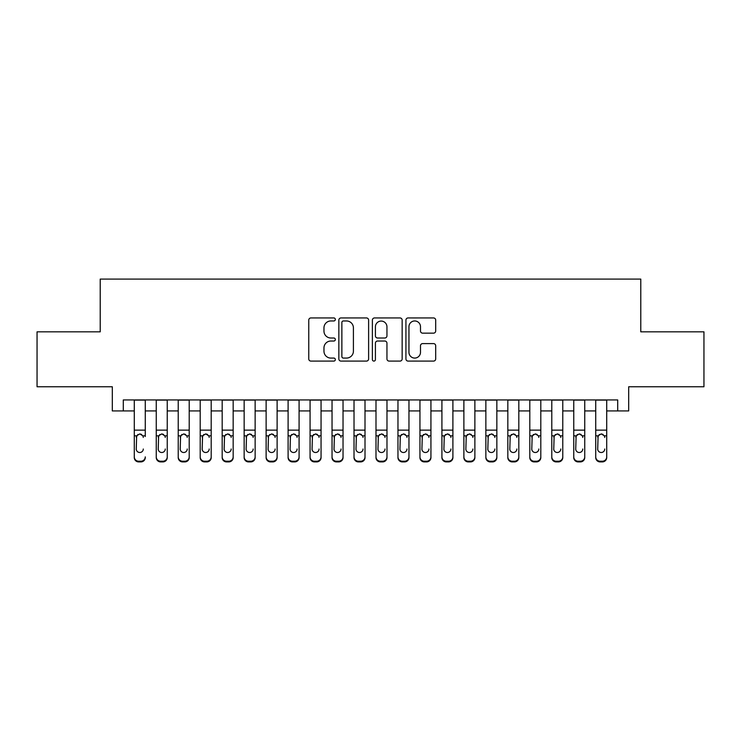 <?xml version="1.0" encoding="UTF-8"?>
<svg xmlns="http://www.w3.org/2000/svg" width="741" height="741" viewBox="0 0 741 741"><rect width="100%" height="100%" fill="white"/><g stroke="black" fill="none" stroke-linecap="round" stroke-linejoin="round"><path stroke-width="1.11" d="M335.34 319.454A1.51 1.51 0 0 0 333.83 317.945L310.914 317.945A2.158 2.158 0 0 0 308.756 320.103L308.756 358.931A2.158 2.158 0 0 0 310.914 361.089L333.83 361.089A1.51 1.51 0 0 0 335.34 359.58A1.51 1.51 0 0 0 333.83 358.07L330.866 358.07A6.901 6.901 0 0 1 323.965 351.16L323.965 347.927A6.901 6.901 0 0 1 330.866 341.027L333.83 341.027A1.51 1.51 0 0 0 335.34 339.517A1.51 1.51 0 0 0 333.83 338.007L330.866 338.007A6.901 6.901 0 0 1 323.965 331.107L323.965 327.874A6.901 6.901 0 0 1 330.866 320.964L333.83 320.964A1.51 1.51 0 0 0 335.34 319.454M433.531 333.154A2.158 2.158 0 0 0 435.689 330.995L435.689 320.103A2.158 2.158 0 0 0 433.531 317.945L408.087 317.945A2.158 2.158 0 0 0 405.929 320.103L405.929 358.931A2.158 2.158 0 0 0 408.087 361.089L433.531 361.089A2.158 2.158 0 0 0 435.689 358.931L435.689 345.769A2.158 2.158 0 0 0 433.531 343.611L422.639 343.611A2.158 2.158 0 0 0 420.49 345.769L420.49 352.299A5.771 5.771 0 0 1 414.719 358.07A5.771 5.771 0 0 1 408.949 352.299L408.949 326.735A5.771 5.771 0 0 1 414.719 320.964A5.771 5.771 0 0 1 420.49 326.735L420.49 330.995A2.158 2.158 0 0 0 422.639 333.154L433.531 333.154M123.293 410.931L123.293 399.945L617.707 399.945L617.707 410.931L628.692 410.931L628.692 386.765L703.95 386.765L703.95 331.829L640.78 331.829L640.78 279.088L100.22 279.088L100.22 331.829L37.05 331.829L37.05 386.765L112.308 386.765L112.308 410.931L134.288 410.931M368.61 320.103A2.158 2.158 0 0 0 366.452 317.945L341.008 317.945A2.158 2.158 0 0 0 338.85 320.103L338.85 358.931A2.158 2.158 0 0 0 341.008 361.089L366.452 361.089A2.158 2.158 0 0 0 368.61 358.931L368.61 320.103M374.548 317.945L399.992 317.945A2.158 2.158 0 0 1 402.15 320.103L402.15 358.931A2.158 2.158 0 0 1 399.992 361.089L389.099 361.089A2.158 2.158 0 0 1 386.95 358.931L386.95 343.185A2.158 2.158 0 0 0 384.792 341.027L377.567 341.027A2.158 2.158 0 0 0 375.409 343.185L375.409 359.58A1.51 1.51 0 0 1 373.899 361.089A1.51 1.51 0 0 1 372.39 359.58L372.39 320.103A2.158 2.158 0 0 1 374.548 317.945M145.273 410.931L156.258 410.931M167.244 410.931L178.229 410.931M189.214 410.931L200.2 410.931M211.194 410.931L222.18 410.931M233.165 410.931L244.15 410.931M255.136 410.931L266.121 410.931M277.115 410.931L288.101 410.931M299.086 410.931L310.071 410.931M321.057 410.931L332.042 410.931M343.037 410.931L354.022 410.931M365.007 410.931L375.993 410.931M386.978 410.931L397.963 410.931M408.958 410.931L419.943 410.931M430.929 410.931L441.914 410.931M452.899 410.931L463.885 410.931M474.879 410.931L485.864 410.931M496.85 410.931L507.835 410.931M518.82 410.931L529.806 410.931M540.8 410.931L551.786 410.931M562.771 410.931L573.756 410.931M584.742 410.931L595.727 410.931M606.712 410.931L617.707 410.931M343.379 320.964A1.51 1.51 0 0 0 341.87 322.474L341.87 356.56A1.51 1.51 0 0 0 343.379 358.07L346.501 358.07A6.901 6.901 0 0 0 353.411 351.16L353.411 327.874A6.901 6.901 0 0 0 346.501 320.964L343.379 320.964M386.95 326.846A5.771 5.771 0 0 0 381.18 321.075A5.771 5.771 0 0 0 375.409 326.846L375.409 335.849A2.158 2.158 0 0 0 377.567 338.007L384.792 338.007A2.158 2.158 0 0 0 386.95 335.849L386.95 326.846M134.288 436.505L134.288 456.864A4.39 4.363 -0 0 0 138.678 461.226L140.873 461.226A4.39 4.363 -0 0 0 145.273 456.864L145.273 457.549A4.39 4.363 180 0 1 140.873 461.912L140.873 461.226M145.273 436.505L145.273 399.945M143.291 449.018L143.291 449.009A3.52 3.492 180 0 1 139.78 452.501A3.52 3.492 180 0 0 143.291 449.018M136.261 449.704L136.261 449.009A3.52 3.492 180 0 0 139.78 452.501M137.946 434.421L136.261 437.171M141.614 434.421L139.78 433.911L142.902 435.819L143.291 437.44M134.288 399.945L134.288 457.549A4.39 4.363 180 0 0 138.678 461.912L140.873 461.912M134.288 435.819L136.65 435.819L136.261 449.009M136.65 435.819L139.78 433.911M156.258 436.505L156.258 456.864A4.39 4.363 0 0 0 160.649 461.226L162.853 461.226A4.39 4.363 0 0 0 167.244 456.864L167.244 457.549A4.39 4.363 180 0 1 162.853 461.912L162.853 461.226M165.271 449.018L165.271 449.009A3.52 3.492 180 0 1 161.751 452.501A3.52 3.492 180 0 0 165.271 449.009M158.231 449.704L158.231 449.009A3.52 3.492 180 0 0 161.751 452.501M159.917 434.421L158.231 437.171M163.585 434.421L161.751 433.911L164.873 435.819L165.271 437.44M178.229 436.505L178.229 456.864A4.39 4.363 0 0 0 182.629 461.226L184.824 461.226A4.39 4.363 0 0 0 189.214 456.864L189.214 457.549A4.39 4.363 180 0 1 184.824 461.912L184.824 461.226M187.241 449.018L187.241 449.009A3.52 3.492 180 0 1 183.722 452.501A3.52 3.492 180 0 0 187.241 449.009M180.211 449.704L180.211 449.009A3.52 3.492 180 0 0 183.722 452.501M181.888 434.421L180.211 437.171M185.556 434.421L183.722 433.911L186.852 435.819L187.241 437.44M200.2 436.505L200.2 456.864A4.39 4.363 0 0 0 204.599 461.226L206.795 461.226A4.39 4.363 0 0 0 211.194 456.864L211.194 457.549A4.39 4.363 180 0 1 206.795 461.912L206.795 461.226M209.212 449.018L209.212 449.009A3.52 3.492 180 0 1 205.702 452.501A3.52 3.492 180 0 0 209.212 449.009M202.182 449.704L202.182 449.009A3.52 3.492 180 0 0 205.702 452.501M203.868 434.421L202.182 437.171M207.536 434.421L205.702 433.911L208.823 435.819L209.212 437.44M222.18 436.505L222.18 456.864A4.39 4.363 0 0 0 226.57 461.226L228.774 461.226A4.39 4.363 0 0 0 233.165 456.864L233.165 457.549A4.39 4.363 180 0 1 228.774 461.912L228.774 461.226M231.183 449.018L231.183 449.009A3.52 3.492 180 0 1 227.672 452.501A3.52 3.492 180 0 0 231.183 449.009M224.153 449.704L224.153 449.009A3.52 3.492 180 0 0 227.672 452.501M225.838 434.421L224.153 437.171M229.506 434.421L227.672 433.911L230.794 435.819L231.183 437.44M167.244 399.945L167.244 457.549M156.258 399.945L156.258 457.549A4.39 4.363 180 0 0 160.649 461.912L162.853 461.912M156.258 435.819L158.62 435.819L158.231 449.009M158.62 435.819L161.751 433.911M189.214 399.945L189.214 457.549M178.229 399.945L178.229 457.549A4.39 4.363 180 0 0 182.629 461.912L184.824 461.912M178.229 435.819L180.6 435.819L180.211 449.009M180.6 435.819L183.722 433.911M211.194 399.945L211.194 457.549M200.2 399.945L200.2 457.549A4.39 4.363 180 0 0 204.599 461.912L206.795 461.912M200.2 435.819L202.571 435.819L202.182 449.009M202.571 435.819L205.702 433.911M233.165 399.945L233.165 457.549M222.18 399.945L222.18 457.549A4.39 4.363 180 0 0 226.57 461.912L228.774 461.912M222.18 435.819L224.542 435.819L224.153 449.009M224.542 435.819L227.672 433.911M244.15 436.505L244.15 456.864A4.39 4.363 0 0 0 248.55 461.226L250.745 461.226A4.39 4.363 0 0 0 255.136 456.864L255.136 457.549A4.39 4.363 180 0 1 250.745 461.912L250.745 461.226M253.163 449.018L253.163 449.009A3.52 3.492 180 0 1 249.643 452.501A3.52 3.492 180 0 0 253.163 449.009M246.132 449.704L246.132 449.009A3.52 3.492 180 0 0 249.643 452.501M247.809 434.421L246.132 437.171M251.477 434.421L249.643 433.911L252.774 435.819L253.163 437.44M255.136 399.945L255.136 457.549M244.15 399.945L244.15 457.549A4.39 4.363 180 0 0 248.55 461.912L250.745 461.912M244.15 435.819L246.521 435.819L246.132 449.009M246.521 435.819L249.643 433.911M266.121 436.505L266.121 456.864A4.39 4.363 0 0 0 270.521 461.226L272.716 461.226A4.39 4.363 0 0 0 277.115 456.864L277.115 457.549A4.39 4.363 180 0 1 272.716 461.912L272.716 461.226M275.133 449.018L275.133 449.009A3.52 3.492 180 0 1 271.623 452.501A3.52 3.492 180 0 0 275.133 449.009M268.103 449.704L268.103 449.009A3.52 3.492 180 0 0 271.623 452.501M269.78 434.421L268.103 437.171M273.457 434.421L271.623 433.911L274.744 435.819L275.133 437.44M277.115 399.945L277.115 457.549M266.121 399.945L266.121 457.549A4.39 4.363 180 0 0 270.521 461.912L272.716 461.912M266.121 435.819L268.492 435.819L268.103 449.009M268.492 435.819L271.623 433.911M288.101 436.505L288.101 456.864A4.39 4.363 0 0 0 292.491 461.226L294.686 461.226A4.39 4.363 0 0 0 299.086 456.864L299.086 457.549A4.39 4.363 180 0 1 294.686 461.912L294.686 461.226M297.104 449.018L297.104 449.009A3.52 3.492 180 0 1 293.593 452.501A3.52 3.492 180 0 0 297.104 449.009M290.074 449.704L290.074 449.009A3.52 3.492 180 0 0 293.593 452.501M291.759 434.421L290.074 437.171M295.427 434.421L293.593 433.911L296.715 435.819L297.104 437.44M299.086 399.945L299.086 457.549M288.101 399.945L288.101 457.549A4.39 4.363 180 0 0 292.491 461.912L294.686 461.912M288.101 435.819L290.463 435.819L290.074 449.009M290.463 435.819L293.593 433.911M310.071 436.505L310.071 456.864A4.39 4.363 0 0 0 314.471 461.226L316.666 461.226A4.39 4.363 0 0 0 321.057 456.864L321.057 457.549A4.39 4.363 180 0 1 316.666 461.912L316.666 461.226M319.084 449.018L319.084 449.009A3.52 3.492 180 0 1 315.564 452.501A3.52 3.492 180 0 0 319.084 449.009M312.054 449.704L312.054 449.009A3.52 3.492 180 0 0 315.564 452.501M313.73 434.421L312.054 437.171M317.398 434.421L315.564 433.911L318.695 435.819L319.084 437.44M321.057 399.945L321.057 457.549M310.071 399.945L310.071 457.549A4.39 4.363 180 0 0 314.471 461.912L316.666 461.912M310.071 435.819L312.443 435.819L312.054 449.009M312.443 435.819L315.564 433.911M332.042 436.505L332.042 456.864A4.39 4.363 0 0 0 336.442 461.226L338.637 461.226A4.39 4.363 0 0 0 343.037 456.864L343.037 457.549A4.39 4.363 180 0 1 338.637 461.912L338.637 461.226M341.055 449.018L341.055 449.009A3.52 3.492 180 0 1 337.544 452.501A3.52 3.492 180 0 0 341.055 449.009M334.024 449.704L334.024 449.009A3.52 3.492 180 0 0 337.544 452.501M335.701 434.421L334.024 437.171M339.378 434.421L337.544 433.911L340.665 435.819L341.055 437.44M343.037 399.945L343.037 457.549M332.042 399.945L332.042 457.549A4.39 4.363 180 0 0 336.442 461.912L338.637 461.912M332.042 435.819L334.413 435.819L334.024 449.009M334.413 435.819L337.544 433.911M354.022 436.505L354.022 456.864A4.39 4.363 0 0 0 358.412 461.226L360.608 461.226A4.39 4.363 0 0 0 365.007 456.864L365.007 457.549A4.39 4.363 180 0 1 360.608 461.912L360.608 461.226M363.025 449.018L363.025 449.009A3.52 3.492 180 0 1 359.515 452.501A3.52 3.492 180 0 0 363.025 449.009M355.995 449.704L355.995 449.009A3.52 3.492 180 0 0 359.515 452.501M357.681 434.421L355.995 437.171M361.349 434.421L359.515 433.911L362.636 435.819L363.025 437.44M365.007 399.945L365.007 457.549M354.022 399.945L354.022 457.549A4.39 4.363 180 0 0 358.412 461.912L360.608 461.912M354.022 435.819L356.384 435.819L355.995 449.009M356.384 435.819L359.515 433.911M375.993 436.505L375.993 456.864A4.39 4.363 0 0 0 380.392 461.226L382.588 461.226A4.39 4.363 0 0 0 386.978 456.864L386.978 457.549A4.39 4.363 180 0 1 382.588 461.912L382.588 461.226M385.005 449.018L385.005 449.009A3.52 3.492 180 0 1 381.485 452.501A3.52 3.492 180 0 0 385.005 449.009M377.975 449.704L377.975 449.009A3.52 3.492 180 0 0 381.485 452.501M379.651 434.421L377.975 437.171M383.319 434.421L381.485 433.911L384.616 435.819L385.005 437.44M386.978 399.945L386.978 457.549M375.993 399.945L375.993 457.549A4.39 4.363 180 0 0 380.392 461.912L382.588 461.912M375.993 435.819L378.364 435.819L377.975 449.009M378.364 435.819L381.485 433.911M397.963 436.505L397.963 456.864A4.39 4.363 0 0 0 402.363 461.226L404.558 461.226A4.39 4.363 0 0 0 408.958 456.864L408.958 457.549A4.39 4.363 180 0 1 404.558 461.912L404.558 461.226M406.976 449.018L406.976 449.009A3.52 3.492 180 0 1 403.456 452.501A3.52 3.492 180 0 0 406.976 449.009M399.945 449.704L399.945 449.009A3.52 3.492 180 0 0 403.456 452.501M401.622 434.421L399.945 437.171M405.299 434.421L403.456 433.911L406.587 435.819L406.976 437.44M408.958 399.945L408.958 457.549M397.963 399.945L397.963 457.549A4.39 4.363 180 0 0 402.363 461.912L404.558 461.912M397.963 435.819L400.335 435.819L399.945 449.009M400.335 435.819L403.456 433.911M419.943 436.505L419.943 456.864A4.39 4.363 0 0 0 424.334 461.226L426.529 461.226A4.39 4.363 0 0 0 430.929 456.864L430.929 457.549A4.39 4.363 180 0 1 426.529 461.912L426.529 461.226M428.946 449.018L428.946 449.009A3.52 3.492 180 0 1 425.436 452.501A3.52 3.492 180 0 0 428.946 449.009M421.916 449.704L421.916 449.009A3.52 3.492 180 0 0 425.436 452.501M423.602 434.421L421.916 437.171M427.27 434.421L425.436 433.911L428.557 435.819L428.946 437.44M430.929 399.945L430.929 457.549M419.943 399.945L419.943 457.549A4.39 4.363 180 0 0 424.334 461.912L426.529 461.912M419.943 435.819L422.305 435.819L421.916 449.009M422.305 435.819L425.436 433.911M441.914 436.505L441.914 456.864A4.39 4.363 0 0 0 446.314 461.226L448.509 461.226A4.39 4.363 0 0 0 452.899 456.864L452.899 457.549A4.39 4.363 180 0 1 448.509 461.912L448.509 461.226M450.926 449.018L450.926 449.009A3.52 3.492 180 0 1 447.407 452.501A3.52 3.492 180 0 0 450.926 449.009M443.896 449.704L443.896 449.009A3.52 3.492 180 0 0 447.407 452.501M445.573 434.421L443.896 437.171M449.241 434.421L447.407 433.911L450.537 435.819L450.926 437.44M452.899 399.945L452.899 457.549M441.914 399.945L441.914 457.549A4.39 4.363 180 0 0 446.314 461.912L448.509 461.912M441.914 435.819L444.285 435.819L443.896 449.009M444.285 435.819L447.407 433.911M463.885 436.505L463.885 456.864A4.39 4.363 0 0 0 468.284 461.226L470.479 461.226A4.39 4.363 0 0 0 474.879 456.864L474.879 457.549A4.39 4.363 180 0 1 470.479 461.912L470.479 461.226M472.897 449.018L472.897 449.009A3.52 3.492 180 0 1 469.377 452.501A3.52 3.492 180 0 0 472.897 449.009M465.867 449.704L465.867 449.009A3.52 3.492 180 0 0 469.377 452.501M467.543 434.421L465.867 437.171M471.22 434.421L469.377 433.911L472.508 435.819L472.897 437.44M474.879 399.945L474.879 457.549M463.885 399.945L463.885 457.549A4.39 4.363 180 0 0 468.284 461.912L470.479 461.912M463.885 435.819L466.256 435.819L465.867 449.009M466.256 435.819L469.377 433.911M485.864 436.505L485.864 456.864A4.39 4.363 0 0 0 490.255 461.226L492.45 461.226A4.39 4.363 0 0 0 496.85 456.864L496.85 457.549A4.39 4.363 180 0 1 492.45 461.912L492.45 461.226M494.868 449.018L494.868 449.009A3.52 3.492 180 0 1 491.357 452.501A3.52 3.492 180 0 0 494.868 449.009M487.837 449.704L487.837 449.009A3.52 3.492 180 0 0 491.357 452.501M489.523 434.421L487.837 437.171M493.191 434.421L491.357 433.911L494.479 435.819L494.868 437.44M496.85 399.945L496.85 457.549M485.864 399.945L485.864 457.549A4.39 4.363 180 0 0 490.255 461.912L492.45 461.912M485.864 435.819L488.226 435.819L487.837 449.009M488.226 435.819L491.357 433.911M507.835 436.505L507.835 456.864A4.39 4.363 0 0 0 512.226 461.226L514.43 461.226A4.39 4.363 0 0 0 518.82 456.864L518.82 457.549A4.39 4.363 180 0 1 514.43 461.912L514.43 461.226M516.847 449.018L516.847 449.009A3.52 3.492 180 0 1 513.328 452.501A3.52 3.492 180 0 0 516.847 449.009M509.817 449.704L509.817 449.009A3.52 3.492 180 0 0 513.328 452.501M511.494 434.421L509.817 437.171M515.162 434.421L513.328 433.911L516.458 435.819L516.847 437.44M518.82 399.945L518.82 457.549M507.835 399.945L507.835 457.549A4.39 4.363 180 0 0 512.226 461.912L514.43 461.912M507.835 435.819L510.206 435.819L509.817 449.009M510.206 435.819L513.328 433.911M529.806 436.505L529.806 456.864A4.39 4.363 0 0 0 534.205 461.226L536.401 461.226A4.39 4.363 0 0 0 540.8 456.864L540.8 457.549A4.39 4.363 180 0 1 536.401 461.912L536.401 461.226M538.818 449.018L538.818 449.009A3.52 3.492 180 0 1 535.298 452.501A3.52 3.492 180 0 0 538.818 449.009M531.788 449.704L531.788 449.009A3.52 3.492 180 0 0 535.298 452.501M533.464 434.421L531.788 437.171M537.132 434.421L535.298 433.911L538.429 435.819L538.818 437.44M540.8 399.945L540.8 457.549M529.806 399.945L529.806 457.549A4.39 4.363 180 0 0 534.205 461.912L536.401 461.912M529.806 435.819L532.177 435.819L531.788 449.009M532.177 435.819L535.298 433.911M551.786 436.505L551.786 456.864A4.39 4.363 0 0 0 556.176 461.226L558.371 461.226A4.39 4.363 0 0 0 562.771 456.864L562.771 457.549A4.39 4.363 180 0 1 558.371 461.912L558.371 461.226M560.789 449.018L560.789 449.009A3.52 3.492 180 0 1 557.278 452.501A3.52 3.492 180 0 0 560.789 449.009M553.759 449.704L553.759 449.009A3.52 3.492 180 0 0 557.278 452.501M555.444 434.421L553.759 437.171M559.112 434.421L557.278 433.911L560.4 435.819L560.789 437.44M562.771 399.945L562.771 457.549M551.786 399.945L551.786 457.549A4.39 4.363 180 0 0 556.176 461.912L558.371 461.912M551.786 435.819L554.148 435.819L553.759 449.009M554.148 435.819L557.278 433.911M573.756 436.505L573.756 456.864A4.39 4.363 0 0 0 578.147 461.226L580.351 461.226A4.39 4.363 0 0 0 584.742 456.864L584.742 457.549A4.39 4.363 180 0 1 580.351 461.912L580.351 461.226M582.769 449.018L582.769 449.009A3.52 3.492 180 0 1 579.249 452.501A3.52 3.492 180 0 0 582.769 449.009M575.729 449.704L575.729 449.009A3.52 3.492 180 0 0 579.249 452.501M577.415 434.421L575.729 437.171M581.083 434.421L579.249 433.911L582.38 435.819L582.769 437.44M584.742 399.945L584.742 457.549M573.756 399.945L573.756 457.549A4.39 4.363 180 0 0 578.147 461.912L580.351 461.912M573.756 435.819L576.128 435.819L575.729 449.009M576.128 435.819L579.249 433.911M595.727 436.505L595.727 456.864A4.39 4.363 0 0 0 600.127 461.226L602.322 461.226A4.39 4.363 0 0 0 606.712 456.864L606.712 457.549A4.39 4.363 180 0 1 602.322 461.912L602.322 461.226M604.739 449.018L604.739 449.009A3.52 3.492 180 0 1 601.22 452.501A3.52 3.492 180 0 0 604.739 449.009M597.709 449.704L597.709 449.009A3.52 3.492 180 0 0 601.22 452.501M599.386 434.421L597.709 437.171M603.054 434.421L601.22 433.911L604.35 435.819L604.739 437.44M606.712 399.945L606.712 457.549M595.727 399.945L595.727 457.549A4.39 4.363 180 0 0 600.127 461.912L602.322 461.912M595.727 435.819L598.098 435.819L597.709 449.009M598.098 435.819L601.22 433.911M142.902 435.819L145.273 435.819M134.288 430.141L145.273 430.141M134.288 400.103L145.273 400.103M138.678 461.226L138.678 461.912M164.873 435.819L167.244 435.819M156.258 430.141L167.244 430.141M156.258 400.103L167.244 400.103M160.649 461.226L160.649 461.912M186.852 435.819L189.214 435.819M178.229 430.141L189.214 430.141M178.229 400.103L189.214 400.103M182.629 461.226L182.629 461.912M208.823 435.819L211.194 435.819M200.2 430.141L211.194 430.141M200.2 400.103L211.194 400.103M204.599 461.226L204.599 461.912M230.794 435.819L233.165 435.819M222.18 430.141L233.165 430.141M222.18 400.103L233.165 400.103M226.57 461.226L226.57 461.912M252.774 435.819L255.136 435.819M244.15 430.141L255.136 430.141M244.15 400.103L255.136 400.103M248.55 461.226L248.55 461.912M274.744 435.819L277.115 435.819M266.121 430.141L277.115 430.141M266.121 400.103L277.115 400.103M270.521 461.226L270.521 461.912M296.715 435.819L299.086 435.819M288.101 430.141L299.086 430.141M288.101 400.103L299.086 400.103M292.491 461.226L292.491 461.912M318.695 435.819L321.057 435.819M310.071 430.141L321.057 430.141M310.071 400.103L321.057 400.103M314.471 461.226L314.471 461.912M340.665 435.819L343.037 435.819M332.042 430.141L343.037 430.141M332.042 400.103L343.037 400.103M336.442 461.226L336.442 461.912M362.636 435.819L365.007 435.819M354.022 430.141L365.007 430.141M354.022 400.103L365.007 400.103M358.412 461.226L358.412 461.912M384.616 435.819L386.978 435.819M375.993 430.141L386.978 430.141M375.993 400.103L386.978 400.103M380.392 461.226L380.392 461.912M406.587 435.819L408.958 435.819M397.963 430.141L408.958 430.141M397.963 400.103L408.958 400.103M402.363 461.226L402.363 461.912M428.557 435.819L430.929 435.819M419.943 430.141L430.929 430.141M419.943 400.103L430.929 400.103M424.334 461.226L424.334 461.912M450.537 435.819L452.899 435.819M441.914 430.141L452.899 430.141M441.914 400.103L452.899 400.103M446.314 461.226L446.314 461.912M472.508 435.819L474.879 435.819M463.885 430.141L474.879 430.141M463.885 400.103L474.879 400.103M468.284 461.226L468.284 461.912M494.479 435.819L496.85 435.819M485.864 430.141L496.85 430.141M485.864 400.103L496.85 400.103M490.255 461.226L490.255 461.912M516.458 435.819L518.82 435.819M507.835 430.141L518.82 430.141M507.835 400.103L518.82 400.103M512.226 461.226L512.226 461.912M538.429 435.819L540.8 435.819M529.806 430.141L540.8 430.141M529.806 400.103L540.8 400.103M534.205 461.226L534.205 461.912M560.4 435.819L562.771 435.819M551.786 430.141L562.771 430.141M551.786 400.103L562.771 400.103M556.176 461.226L556.176 461.912M582.38 435.819L584.742 435.819M573.756 430.141L584.742 430.141M573.756 400.103L584.742 400.103M578.147 461.226L578.147 461.912M604.35 435.819L606.712 435.819M595.727 430.141L606.712 430.141M595.727 400.103L606.712 400.103M600.127 461.226L600.127 461.912"/></g></svg>

